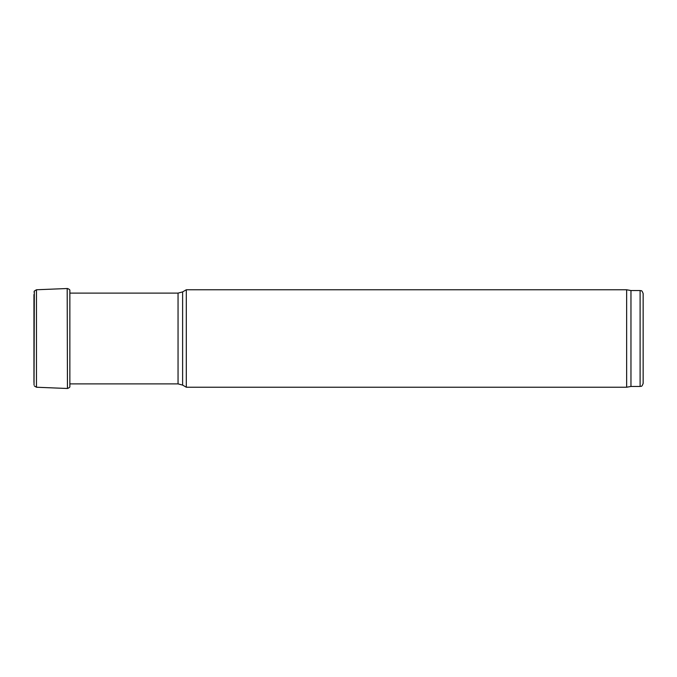 <?xml version="1.0" encoding="UTF-8"?>
<svg xmlns="http://www.w3.org/2000/svg" width="677" height="677" viewBox="0 0 677 677"><rect width="100%" height="100%" fill="white"/><g stroke="black" fill="none" stroke-linecap="round" stroke-linejoin="round"><path stroke-width="1.02" d="M640.103 290.535L640.103 386.465C641.034 385.814 641.593 387.718 643.15 383.427L643.15 293.573C641.593 289.282 641.034 291.186 640.103 290.535L630.964 290.535L626.648 289.773L186.302 289.773L186.302 387.227L626.648 387.227L626.648 289.773M640.103 386.465L630.964 386.465L630.964 290.535M33.952 294.571L33.952 382.429M34.324 385.958L36.465 387.236L36.465 289.764L34.324 291.042L34.028 384.942M36.465 289.764L67.192 288.52L67.446 388.48C69.325 387.803 70.12 387.075 69.858 386.313L69.9 383.326M182.621 291.897L182.621 385.103L178.051 383.884L178.051 293.116L182.621 291.897L186.302 289.773M67.192 288.52L67.446 388.48M67.446 288.52C69.325 289.197 70.12 289.925 69.858 290.687L69.858 386.313M178.051 293.116L69.858 293.116M178.051 383.884L69.858 383.884M630.964 386.465L626.648 387.227M182.621 385.103L186.302 387.227M34.324 291.042L34.028 292.058M36.465 387.236L67.192 388.48M69.858 290.687L69.9 293.674"/></g></svg>
